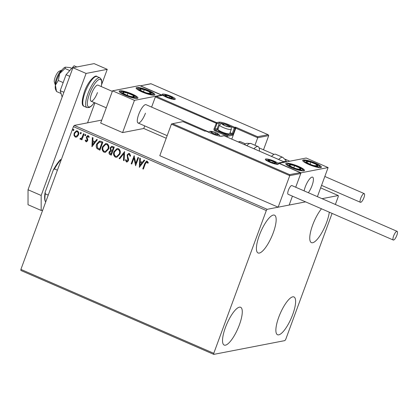 <?xml version="1.0" encoding="UTF-8"?>
<svg xmlns="http://www.w3.org/2000/svg" width="418" height="418" viewBox="0 0 418 418"><rect width="100%" height="100%" fill="white"/><g stroke="black" fill="none" stroke-linecap="round" stroke-linejoin="round"><path stroke-width="0.63" d="M329.306 212.187A20.607 5.983 -66.5 0 1 326.615 222.386A20.607 5.983 -66.5 0 1 311.41 242.633A20.607 5.983 -66.5 0 1 312.643 225.093A20.607 5.983 -66.5 0 1 321.484 208.786M239.389 324.828A20.607 5.983 -66.5 0 1 224.184 345.075A20.607 5.983 -66.5 0 1 225.417 327.534A20.607 5.983 -66.5 0 1 240.622 307.282A20.607 5.983 -66.5 0 1 239.389 324.828M273.273 232.721A20.607 5.983 -66.5 0 1 258.068 252.968A20.607 5.983 -66.5 0 1 259.306 235.428A20.607 5.983 -66.5 0 1 274.511 215.181A20.607 5.983 -66.5 0 1 273.273 232.721M292.725 314.493A20.607 5.983 -66.5 0 1 277.521 334.74A20.607 5.983 -66.5 0 1 278.759 317.199A20.607 5.983 -66.5 0 1 293.964 296.947A20.607 5.983 -66.5 0 1 292.725 314.493M101.762 120.086L74.273 125.41L267.144 209.319L266.297 210.552L73.427 126.644L20.9 269.406L213.77 353.315L213.77 354.38L284.888 340.602L285.734 339.369L332.085 213.399M213.77 354.38L20.9 270.477L20.9 269.406M335.367 204.475L338.261 196.606L338.261 195.535L322.043 198.681M172.571 123.697L182.985 121.612L172.571 123.697L289.606 174.614L289.758 175.638L278.148 207.182L289.157 205.05L292.433 196.146L289.157 205.05L305.584 201.868L267.144 209.319M338.261 195.535L320.637 187.87M77.142 136.754L76.243 137.161L75.193 137.036L73.96 135.375L74.158 133.034L76.363 130.813L77.434 130.938C78.767 131.926 79.117 133.248 78.485 134.915L77.142 136.754M80.627 138.562L81.933 137.658L83.496 133.697L84.086 133.953L81.918 139.842L81.327 139.586L81.646 138.719L80.266 139.241L79.89 138.844L80.402 138.342L81.003 138.567M80.742 139.288L79.89 138.844M86.197 140.986L87.059 140.443L87.116 139.847L86.307 137.83L86.448 136.838L87.691 135.599L88.318 135.678L89.238 136.999L88.7 137.402L88.12 136.425L87.048 137.062L87.806 139.68L87.66 140.667L86.542 141.796L85.972 141.723L85.141 140.391L85.669 140.035L86.552 140.991M88.872 137.365L88.287 136.393L87.843 136.378M101.088 141.352L102.87 142.125L99.902 150.182L97.023 148.594C96.114 147.146 96.004 145.616 96.704 144.001L99.395 141.059L101.088 141.352M114.276 147.089L111.313 155.146L110.227 154.676C109.082 154.106 108.737 153.181 109.197 151.912L110.545 150.506L110.091 147.92L111.742 146.29L114.276 147.089M124.606 151.582L124.099 160.711L123.456 160.428L123.838 153.505L119.726 158.809L119.083 158.526L124.606 151.582M137.977 157.398L138.567 157.654L135.604 165.716L133.979 158.035L131.769 164.044L131.179 163.788L134.141 155.731L135.772 163.396L137.977 157.398M147.977 163.198L146.927 162.012L145.344 163.736L143.374 169.097L142.784 168.841L144.785 163.396L146.483 161.087L147.225 161.181L148.333 162.743L147.805 163.234L146.64 161.959M266.297 210.552L213.77 353.315M139.34 167.341L139.748 158.171L140.391 158.448L140.229 161.374L142.381 162.309L144.121 160.073L144.764 160.35L139.34 167.341M126.701 161.123L127.851 160.439L127.124 154.968L128.744 153.401L129.543 153.49L130.62 156.003L129.993 156.201L129.282 154.336L128.713 154.273L127.709 155.235L127.61 156.113L128.598 159.3L128.451 160.664L127.093 162.017L126.388 161.944L125.41 159.937L126.053 159.639L126.701 161.123L127.192 161.149M119.888 154.164L116.794 157.309L115.405 157.168C113.555 155.789 113.079 153.944 113.973 151.635L117.061 148.515L118.477 148.672C120.29 150.052 120.76 151.88 119.888 154.164M108.481 149.2L105.383 152.345L103.998 152.204C102.149 150.825 101.673 148.98 102.567 146.671L105.655 143.552L107.065 143.714C108.884 145.088 109.354 146.917 108.481 149.2M91.939 146.718L92.347 137.548L92.989 137.825L92.827 140.751L94.98 141.692L96.72 139.45L97.363 139.727L91.939 146.718M85.747 135.333L85.006 135.793L84.76 134.909L85.502 134.45L85.747 135.333M85.251 135.819L84.76 134.909M81.223 133.368L80.481 133.823L80.24 132.94L80.977 132.48L81.223 133.368M80.726 133.854L80.24 132.94M73.845 130.16L73.108 130.615L72.863 129.732L73.599 129.272L73.845 130.16M73.354 130.646L72.863 129.732M73.427 126.644L74.273 125.41M143.405 169.003L142.784 168.841M142.951 168.804L144.957 163.365L146.572 161.071M147.099 161.98L146.728 161.938M139.413 167.247L139.915 158.239M144.231 160.12L142.381 162.309M140.009 165.376L141.995 162.994L140.176 162.309L140.009 165.376L141.827 163.03L140.176 162.309M135.646 165.606L133.979 158.035M131.801 163.955L131.179 163.788M131.346 163.757L134.277 155.794M138.112 157.461L135.772 163.396M130.16 156.17L129.282 154.336M129.455 154.305L128.791 154.263M127.176 162.001L126.388 161.944M126.555 161.912L125.41 159.937M125.578 159.906L126.058 159.686M126.868 161.092L127.851 160.439M128.018 160.407L127.877 159.242M128.044 159.211L127.443 158.124M127.61 158.088L127.124 154.968M127.291 154.932L128.828 153.385M124.104 160.606L123.456 160.428M123.623 160.397L123.838 153.505M119.788 158.725L119.083 158.526M119.25 158.495L124.601 151.598M116.878 157.293L115.405 157.168M115.572 157.137C113.727 155.752 113.252 153.908 114.145 151.603L113.973 151.635M114.145 151.603L117.15 148.5M116.862 156.421L119.47 153.876C120.17 152.053 119.799 150.59 118.362 149.477L117.134 149.367M114.563 151.891C113.858 153.725 114.229 155.203 115.681 156.327L116.779 156.442L119.297 153.908C120.003 152.089 119.632 150.621 118.189 149.508L117.056 149.383L114.563 151.891M111.345 155.057L110.399 154.644C109.255 154.075 108.91 153.15 109.364 151.875L109.197 151.912M109.364 151.875L110.545 150.506M110.713 150.475L110.091 147.92M110.263 147.888L111.825 146.274M112.881 147.329L111.716 147.162L110.681 148.176L111.078 150.02L112.28 150.652L113.555 147.627L111.805 147.146M111.846 151.316L110.754 151.164L109.793 152.152L110.415 153.798L111.026 154.064L112.144 151.447L110.843 151.154M112.144 151.447L111.674 151.353M111.026 154.064L111.977 151.483M113.555 147.627L112.708 147.366M112.28 150.652L113.382 147.659M105.467 152.33L103.998 152.204M104.166 152.173C102.316 150.793 101.84 148.949 102.734 146.64L102.567 146.671M102.734 146.64L105.738 143.536M105.456 151.457L108.058 148.912C108.764 147.094 108.393 145.626 106.951 144.513L105.728 144.403M103.157 146.932C102.452 148.761 102.823 150.24 104.275 151.368L105.373 151.478L107.891 148.944C108.591 147.126 108.225 145.657 106.783 144.544L105.649 144.419L103.157 146.932M99.939 150.093L97.023 148.594M97.195 148.562C96.281 147.115 96.177 145.579 96.871 143.964L96.704 144.001M96.871 143.964L99.479 141.044M99.855 141.906L97.295 144.257L97.619 147.967L99.62 149.101L102.144 142.663L99.479 141.958M99.62 149.101L101.976 142.695L99.562 141.937M92.012 146.624L92.509 137.616M96.83 139.497L94.98 141.692M92.608 144.753L94.593 142.376L92.775 141.692L92.608 144.753L94.426 142.407L92.775 141.692M86.625 141.775L85.972 141.723M86.139 141.692L85.141 140.391M85.309 140.359L85.685 140.108M86.369 140.955L87.059 140.443M87.231 140.406L87.116 139.847M87.284 139.811L86.307 137.83M86.474 137.799L86.448 136.838M86.62 136.801L87.775 135.589M88.287 136.393L87.926 136.352M84.932 134.873L85.669 134.418M81.954 139.753L81.327 139.586M81.5 139.555L81.646 138.719M80.826 139.267L80.434 139.21M80.057 138.813L80.46 138.421M80.794 138.53L81.933 137.658M82.1 137.626L83.631 133.755M80.408 132.908L81.144 132.449M76.327 137.141L75.193 137.036M75.36 137.005L73.96 135.375M74.127 135.343L74.158 133.034M74.326 132.997L76.447 130.797M76.264 136.373L78.067 134.622C78.553 133.384 78.312 132.391 77.34 131.633L76.494 131.571M74.749 133.285C74.263 134.523 74.503 135.531 75.459 136.315L76.18 136.393L77.894 134.653C78.38 133.415 78.14 132.422 77.168 131.665L76.41 131.581L74.749 133.285M73.03 129.695L73.772 129.24M208.592 131.889L146.049 104.683A9.99 2.9 113.5 0 0 138.677 114.501A9.99 2.9 113.5 0 0 138.081 123.007A9.99 2.9 113.5 0 0 145.454 113.189M148.892 90.664A9.99 1.871 -159.8 0 1 154.879 94.766A9.99 1.871 -159.8 0 1 142.115 91.976A9.99 1.871 -159.8 0 1 136.127 87.869A9.99 1.871 -159.8 0 1 148.892 90.664M125.186 95.257A9.99 1.871 20.2 0 0 137.945 98.047A9.99 1.871 20.2 0 0 131.957 93.945A9.99 1.871 20.2 0 0 119.193 91.15A9.99 1.871 20.2 0 0 125.186 95.257M134.45 100.351L112.531 90.816L139.622 85.565L161.541 95.1L134.45 100.351L122.589 132.59L143.755 128.488L166.212 138.259M112.531 90.816L100.67 123.054L122.589 132.59M161.541 95.1L161.426 95.414M312.021 185.649A9.99 2.9 -66.5 0 1 308.369 192.729A9.99 2.9 113.5 0 0 312.795 183.246A9.99 2.9 113.5 0 0 312.617 177.148A9.99 2.9 -66.5 0 1 312.021 185.649M304.116 190.88A9.99 2.9 -66.5 0 1 305.245 186.966A9.99 2.9 -66.5 0 1 312.617 177.148A9.99 2.9 113.5 0 0 311.4 177.342A9.99 2.9 113.5 0 0 304.116 190.88M291.754 167.717A9.99 1.871 -159.8 0 1 285.76 163.616A9.99 1.871 -159.8 0 1 298.525 166.406A9.99 1.871 -159.8 0 1 304.513 170.513A9.99 1.871 -159.8 0 1 291.754 167.717M315.459 163.124A9.99 1.871 20.2 0 0 302.695 160.334A9.99 1.871 20.2 0 0 308.683 164.436A9.99 1.871 20.2 0 0 321.447 167.231A9.99 1.871 20.2 0 0 315.459 163.124M328.109 167.566L301.017 172.817L279.099 163.281L306.195 158.03L328.109 167.566L317.403 196.664M301.017 172.817L295.714 187.227L300.761 173.507L289.758 175.638L171.406 124.151L159.796 155.695L278.148 207.182M54.371 82.184A6.244 1.813 -66.5 0 1 55.51 76.395A6.244 1.813 -66.5 0 1 58.975 71.342A6.244 1.813 -66.5 0 1 59.116 71.269L62.021 69.968A8.741 2.539 113.5 0 0 61.859 70.057A8.741 2.539 113.5 0 0 57.026 77.079A8.741 2.539 113.5 0 0 55.395 85.194L54.371 82.184M172.038 123.681L171.406 124.151M205.912 131.069L205.875 131.038A0.747 0.747 0 0 0 205.437 130.991L204.987 131.2L183.068 121.664M289.606 174.614L300.281 172.639L278.519 163.187M278.362 163.104L300.103 172.577L300.761 173.507M278.189 163.041L284.115 161.897L284.637 162.205M231.791 139.116L235.804 128.211L257.723 137.747L257.572 136.717L268.074 134.685L268.727 135.61L257.723 137.747L254.959 145.255M268.727 135.61L263.512 149.79M151.034 83.767L268.246 134.742L151.034 83.767L140.537 85.805L162.456 95.341L155.992 96.469L155.36 96.939L151.619 107.107M144.712 125.891L143.755 128.488M156.525 96.485L216.581 122.61L218.865 122.171A8.24 1.541 -159.8 0 1 228.892 124.773L234.811 127.349L235.658 127.182L235.804 128.211L235.214 128.326L233.181 133.849A1.5 0.434 113.5 0 1 232.162 135.333L227.335 136.268L227.047 137.052M150.95 83.715L140.537 85.805M162.456 95.341L155.992 96.469M155.36 96.939L216.984 123.587L214.951 129.115L217.235 128.671L219.267 123.143L216.984 123.587A0.747 0.705 -101 0 0 216.581 122.61L214.037 128.88A1.5 1.406 -101 0 0 214.842 130.834L227.335 136.268L227.188 135.239L231.76 134.356L229.748 133.478M229.383 126.743A3.746 0.7 20.2 0 0 229.581 126.429A3.746 0.7 20.2 0 0 227.366 125.071A3.746 0.7 20.2 0 0 223.886 123.953A3.746 0.7 20.2 0 0 222.616 124.198A3.746 0.7 20.2 0 0 223.071 124.627A3.746 0.7 20.2 0 0 224.827 125.562A3.746 0.7 20.2 0 0 228.312 126.675A3.746 0.7 20.2 0 0 228.845 126.753A3.746 0.7 20.2 0 0 229.383 126.743M228.312 126.675L229.581 126.429L227.366 125.071L223.886 123.953L222.616 124.198L223.191 124.705M229.519 133.765L228.458 134.23A5.397 1.008 -159.8 0 1 228.291 134.282A5.397 1.008 -159.8 0 1 222.935 133.065A5.397 1.008 -159.8 0 1 218.52 130.573L218.013 129.533A6.244 1.17 20.2 0 0 223.123 132.417A6.244 1.17 20.2 0 0 229.325 133.823A6.244 1.17 20.2 0 0 229.519 133.765A6.244 1.17 20.2 0 0 229.701 133.598L231.279 129.314A6.244 1.17 -159.8 0 1 230.898 129.538A6.244 1.17 -159.8 0 1 224.147 127.918A6.244 1.17 -159.8 0 1 219.56 125.003L217.982 129.282A6.244 1.17 20.2 0 0 218.013 129.533M226.906 126.325L227.366 125.071M223.531 124.919L223.886 123.953M229.388 126.957L229.581 126.429M217.83 134.497A3.746 0.7 20.2 0 0 218.024 134.183A3.746 0.7 20.2 0 0 215.813 132.819A3.746 0.7 20.2 0 0 212.334 131.707A3.746 0.7 20.2 0 0 211.064 131.952A3.746 0.7 20.2 0 0 211.518 132.381A3.746 0.7 20.2 0 0 213.274 133.311A3.746 0.7 20.2 0 0 216.754 134.429A3.746 0.7 20.2 0 0 217.292 134.502A3.746 0.7 20.2 0 0 217.83 134.497M216.754 134.429L218.024 134.183L215.813 132.819L212.334 131.707L211.064 131.952L211.639 132.454M215.354 134.079L215.813 132.819M211.978 132.668L212.334 131.707M217.83 134.706L218.024 134.183M275.196 163.072A3.746 0.7 20.2 0 0 275.389 162.759A3.746 0.7 20.2 0 0 273.179 161.395A3.746 0.7 20.2 0 0 269.694 160.282A3.746 0.7 20.2 0 0 268.424 160.528A3.746 0.7 20.2 0 0 268.884 160.956A3.746 0.7 20.2 0 0 270.639 161.886A3.746 0.7 20.2 0 0 274.119 163.004A3.746 0.7 20.2 0 0 274.657 163.077A3.746 0.7 20.2 0 0 275.196 163.072M274.119 163.004L275.389 162.759L273.179 161.395L269.694 160.282L268.424 160.528L268.999 161.029M272.714 162.654L273.179 161.395M269.338 161.244L269.694 160.282M275.196 163.281L275.389 162.759M172.023 98.167A3.746 0.7 20.2 0 0 172.216 97.854A3.746 0.7 20.2 0 0 170.006 96.495A3.746 0.7 20.2 0 0 166.521 95.377A3.746 0.7 20.2 0 0 165.251 95.623A3.746 0.7 20.2 0 0 165.711 96.051A3.746 0.7 20.2 0 0 167.466 96.986A3.746 0.7 20.2 0 0 170.946 98.099A3.746 0.7 20.2 0 0 171.484 98.178A3.746 0.7 20.2 0 0 172.023 98.167M170.946 98.099L172.216 97.854L170.006 96.495L166.521 95.377L165.251 95.623L165.826 96.13M169.541 97.749L170.006 96.495M166.165 96.344L166.521 95.377M172.023 98.382L172.216 97.854M125.139 92.378A6.244 1.17 20.2 0 0 123.216 92.195A6.244 1.17 20.2 0 0 123.801 93.637A6.244 1.17 20.2 0 0 126.393 94.985A6.244 1.17 20.2 0 0 129.157 96.041A6.244 1.17 20.2 0 0 129.977 96.302A6.244 1.17 20.2 0 0 133.922 97.002A6.244 1.17 20.2 0 0 133.337 95.56A6.244 1.17 20.2 0 0 127.986 93.157A6.244 1.17 20.2 0 0 125.139 92.378M129.857 96.265L133.922 97.002L133.337 95.56L127.986 93.157L123.216 92.195L123.801 93.637L126.372 94.975M132.846 96.898L133.337 95.56M127.187 95.32L127.986 93.157M122.725 93.533L123.216 92.195M291.707 164.844A6.244 1.17 20.2 0 0 289.784 164.661A6.244 1.17 20.2 0 0 290.369 166.103A6.244 1.17 20.2 0 0 292.961 167.446A6.244 1.17 20.2 0 0 295.725 168.506A6.244 1.17 20.2 0 0 296.545 168.767A6.244 1.17 20.2 0 0 300.495 169.468A6.244 1.17 20.2 0 0 299.905 168.026A6.244 1.17 20.2 0 0 294.554 165.622A6.244 1.17 20.2 0 0 291.707 164.844M296.425 168.731L300.495 169.468L299.905 168.026L294.554 165.622L289.784 164.661L290.369 166.103L292.94 167.435M299.413 169.358L299.905 168.026M293.76 167.78L294.554 165.622M289.293 165.998L289.784 164.661M317.816 165.554A6.244 1.17 20.2 0 0 316.436 164.493A6.244 1.17 20.2 0 0 310.846 162.137A6.244 1.17 20.2 0 0 306.483 161.426A6.244 1.17 20.2 0 0 307.711 163.072A6.244 1.17 20.2 0 0 309.895 164.164A6.244 1.17 20.2 0 0 313.296 165.429A6.244 1.17 20.2 0 0 313.479 165.486A6.244 1.17 20.2 0 0 317.659 166.139A6.244 1.17 20.2 0 0 317.816 165.554M313.296 165.429L317.659 166.139L316.436 164.493L310.846 162.137L306.483 161.426L307.711 163.072L309.874 164.154M310.072 164.243L310.846 162.137M315.877 166.003L316.436 164.493M151.248 93.089A6.244 1.17 20.2 0 0 149.869 92.028A6.244 1.17 20.2 0 0 144.278 89.671A6.244 1.17 20.2 0 0 139.915 88.961A6.244 1.17 20.2 0 0 141.143 90.607A6.244 1.17 20.2 0 0 143.327 91.704A6.244 1.17 20.2 0 0 146.728 92.963A6.244 1.17 20.2 0 0 146.911 93.021A6.244 1.17 20.2 0 0 151.091 93.674A6.244 1.17 20.2 0 0 151.248 93.089M146.728 92.963L151.091 93.674L149.869 92.028L144.278 89.671L139.915 88.961L141.143 90.607L143.306 91.688M143.505 91.777L144.278 89.671M149.31 93.543L149.869 92.028M286.732 161.803L285.619 161.317A13.737 3.987 113.5 0 0 283.733 161.714M278.66 159.509A16.234 4.713 -66.5 0 1 282.819 157.377L275.661 154.258A16.234 4.713 113.5 0 0 271.501 156.389M253.966 148.761A16.234 4.713 -66.5 0 1 258.125 146.629A16.234 4.713 -66.5 0 1 258.967 147.502A16.234 4.713 -66.5 0 1 259.4 151.128M396.818 235.371A4.744 1.379 113.5 0 0 397.1 231.332A4.744 1.379 113.5 0 0 393.599 235.998A4.744 1.379 113.5 0 0 393.312 240.036A4.744 1.379 113.5 0 0 396.818 235.371M397.1 231.332L291.9 185.566A4.744 1.379 113.5 0 0 288.399 190.227A4.744 1.379 113.5 0 0 288.112 194.271L393.312 240.036M363.937 193.581A4.744 1.379 113.5 0 0 360.886 197.834A4.744 1.379 113.5 0 0 360.436 202.307A4.744 1.379 113.5 0 0 360.718 202.328A4.744 1.379 113.5 0 0 363.77 198.075A4.744 1.379 113.5 0 0 364.219 193.602A4.744 1.379 113.5 0 0 363.937 193.581M62.141 97.039L60.192 90.675L66.06 74.723L69.764 76.332M60.192 90.675L63.891 92.284M66.06 74.723L74.075 65.762L76.839 66.964M42.704 210.155L41.178 210.447L28.027 204.726L28.032 189.756L72.931 67.721L94.097 63.62L107.248 69.341L101.678 84.478M94.912 102.865L87.566 122.835M28.032 189.756L41.178 195.478L86.082 73.437L107.248 69.341M41.178 195.478L41.178 210.447M72.931 67.721L86.082 73.437M97.467 92.582A8.741 2.539 -66.5 0 1 91.019 101.172A8.741 2.539 -66.5 0 1 91.542 93.731A8.741 2.539 -66.5 0 1 97.995 85.136L112.327 91.375M65.161 67.22L65.192 67.209A12.488 3.626 -66.5 0 0 65.161 67.22A12.488 3.626 -66.5 0 0 59.643 73.615L58.321 80.486L55.406 85.131A12.488 3.626 -66.5 0 0 55.526 89.368L56.529 91.526L55.406 85.131A12.488 3.626 -66.5 0 1 56.958 79.483A12.488 3.626 -66.5 0 1 59.643 73.615L65.004 68.5L69.769 70.574M56.529 91.526L61.054 93.496M58.321 80.486L63.165 82.592M65.004 68.5L65.427 67.146L69.89 67.554L71.75 68.364M57.402 170.199L54.465 168.924L53.295 170.037A25.477 7.393 -66.5 0 1 60.406 159.676L61.341 159.498M45.802 201.727L45.16 201.126A25.477 7.393 -66.5 0 1 45.107 200.98A25.477 7.393 -66.5 0 1 45.16 192.144L53.295 170.037M45.16 192.144L45.301 193.827A26.224 7.613 113.5 0 0 45.301 201.507M48.237 195.107L45.301 193.827M60.406 159.676L60.553 160.063A26.224 7.613 113.5 0 0 54.465 168.924M61.049 160.282L60.553 160.063M278.043 164.311A6.991 1.306 -159.8 0 1 269.537 162.1A6.991 1.306 -159.8 0 1 265.77 158.971A6.991 1.306 -159.8 0 1 274.276 161.181A6.991 1.306 -159.8 0 1 278.043 164.311M266.992 159.932A6.244 1.17 20.2 0 0 266.172 159.948A6.244 1.17 20.2 0 0 265.932 160.026M277.5 164.284A6.244 1.17 20.2 0 0 276.758 163.522M284.115 161.897L224.064 135.772L221.775 136.211A8.24 1.541 -159.8 0 1 211.748 133.608L205.834 131.033L204.987 131.2M205.437 130.991A0.747 0.705 79 0 1 205.834 131.033L211.748 133.608M211.795 133.614C216.388 135.458 219.581 136.31 221.378 136.169A0.747 0.705 79 0 1 221.775 136.211M284.287 161.954L224.105 135.772A0.747 0.747 0 0 0 223.667 135.725A0.747 0.705 79 0 1 224.064 135.772L224.142 135.803M162.597 94.071A6.991 1.306 -159.8 0 1 171.103 96.281A6.991 1.306 -159.8 0 1 174.87 99.411A6.991 1.306 -159.8 0 1 166.364 97.201A6.991 1.306 -159.8 0 1 162.597 94.071M174.327 99.385A6.244 1.17 20.2 0 0 173.585 98.622M163.819 95.027A6.244 1.17 20.2 0 0 162.999 95.048A6.244 1.17 20.2 0 0 162.759 95.126M235.658 127.182L257.572 136.717M222.695 123.561A7.493 1.4 20.2 0 0 219.267 123.143A0.747 0.705 -101 0 0 218.865 122.171M218.055 129.611A6.745 1.259 20.2 0 0 217.637 129.648A0.747 0.705 79 0 1 217.235 128.671A7.493 1.4 -159.8 0 1 218.217 128.65M230.052 132.652L232.267 133.614L234.299 128.086L229.623 126.053M217.637 129.648L215.354 130.092L227.188 135.239M235.214 128.326A0.747 0.705 -101 0 0 234.811 127.349L234.299 128.086L235.214 128.326M233.181 133.849L232.267 133.614L231.76 134.356A0.747 0.705 -101 0 1 232.162 135.333M228.427 125.4L228.892 124.773M214.842 130.834L215.354 130.092A0.747 0.705 79 0 1 214.951 129.115L214.037 128.88M229.822 126.936A4.248 0.794 20.2 0 0 227.538 125.034A4.248 0.794 20.2 0 0 222.371 123.697A4.248 0.794 20.2 0 0 224.659 125.593A4.248 0.794 20.2 0 0 229.822 126.936M218.269 134.685A4.248 0.794 20.2 0 0 215.986 132.788A4.248 0.794 20.2 0 0 210.818 131.445A4.248 0.794 20.2 0 0 213.107 133.347A4.248 0.794 20.2 0 0 218.269 134.685M275.634 163.26A4.248 0.794 20.2 0 0 273.346 161.364A4.248 0.794 20.2 0 0 268.184 160.021A4.248 0.794 20.2 0 0 270.467 161.923A4.248 0.794 20.2 0 0 275.634 163.26M172.462 98.361A4.248 0.794 20.2 0 0 170.173 96.459A4.248 0.794 20.2 0 0 165.011 95.121A4.248 0.794 20.2 0 0 167.294 97.018A4.248 0.794 20.2 0 0 172.462 98.361M124.183 91.756A7.994 1.494 20.2 0 0 122.464 93.371A7.994 1.494 20.2 0 0 132.961 97.441A7.994 1.494 20.2 0 0 134.674 95.826A7.994 1.494 20.2 0 0 124.183 91.756M290.75 164.222A7.994 1.494 20.2 0 0 289.031 165.831A7.994 1.494 20.2 0 0 299.528 169.907A7.994 1.494 20.2 0 0 301.242 168.292A7.994 1.494 20.2 0 0 290.75 164.222M319.425 166.05A7.994 1.494 20.2 0 0 310.506 161.672A7.994 1.494 20.2 0 0 304.717 161.515A7.994 1.494 20.2 0 0 313.641 165.889A7.994 1.494 20.2 0 0 319.425 166.05M152.857 93.585A7.994 1.494 20.2 0 0 143.933 89.212A7.994 1.494 20.2 0 0 138.149 89.05A7.994 1.494 20.2 0 0 147.073 93.428A7.994 1.494 20.2 0 0 152.857 93.585M244.253 144.539L246.704 143.296L250.962 143.515A16.234 4.713 113.5 0 0 246.803 145.647M238.297 141.948L239.561 141.582L240.69 141.77A13.737 3.987 113.5 0 0 238.803 142.167M84.086 106.324C81.51 105.712 81.583 100.931 84.311 91.991C87.968 81.066 95.644 74.132 97.039 76.551A16.234 4.713 113.5 0 0 85.058 92.503A16.234 4.713 113.5 0 0 84.086 106.324L86.934 107.567A16.234 4.713 -66.5 0 1 87.905 93.742A16.234 4.713 -66.5 0 1 99.886 77.79L101.454 79.582L101.846 82.163L101.302 86.578M101.234 86.547A14.985 4.347 113.5 0 0 98.397 79.859A14.985 4.347 113.5 0 0 89.426 94.139A14.985 4.347 113.5 0 0 87.817 106.219A14.985 4.347 113.5 0 0 94.259 102.582M91.019 101.172L106.282 107.807M167.169 135.662L138.081 123.007M277.515 164.488L277.646 164.269C275.739 164.864 265.686 160.758 265.796 159.869L265.791 160.178M182.985 121.612L204.904 131.147M223.667 135.725L221.378 136.169M174.343 99.588L174.473 99.364C172.566 99.965 162.513 95.858 162.623 94.964L162.618 95.273M231.279 129.314C231.4 127.5 230.888 126.44 229.748 126.131C226.822 124.412 224.011 123.561 221.315 123.576L219.56 125.003M219.847 136.106L218.943 134.444L214.821 132.287L211.236 131.325L209.763 131.325L208.368 132.119M277.134 164.29L275.556 162.456L272.186 160.862L268.596 159.901L266.209 160.266M173.961 99.385L172.383 97.556L169.013 95.957L165.423 94.996L163.036 95.367M137.308 98.418L135.651 96.386L129.094 93.162L122.056 91.37L119.438 91.845M303.876 170.884L303.217 169.734L300.835 167.963L295.662 165.622L288.624 163.835L286.006 164.305M320.81 167.602L319.19 165.596L312.586 162.341L307.204 160.784L304.173 160.58L302.94 161.024M154.242 95.137L152.622 93.13L146.018 89.875L138.912 88.083L136.373 88.564M282.819 157.377L285.886 160.345L286.382 161.646M240.69 141.77L245.408 143.823M250.962 143.515L258.125 146.629M360.436 202.307L321.552 185.388M364.219 193.602L324.833 176.469M289.768 161.212L285.186 159.221M274.062 154.383L259.123 147.883M97.039 76.551L99.886 77.79M94.332 102.614L91.464 106.02L89.311 107.489L86.934 107.567"/></g></svg>
